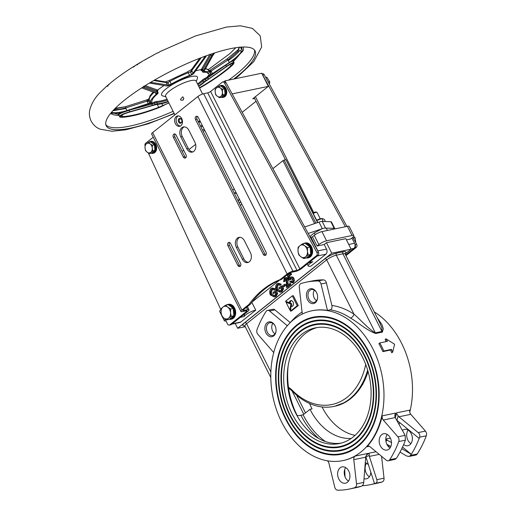 <?xml version="1.0" encoding="UTF-8"?>
<svg xmlns="http://www.w3.org/2000/svg" width="516" height="516" viewBox="0 0 516 516"><rect width="100%" height="100%" fill="white"/><g stroke="black" fill="none" stroke-linecap="round" stroke-linejoin="round"><path stroke-width="0.77" d="M388.625 446.682A76.491 55.573 -101.8 0 0 389.625 445.895M409.762 412.149A76.491 55.573 -101.8 0 0 374.242 311.851M340.915 450.029A65.738 47.762 -101.8 0 0 341.044 450.004A65.738 47.762 -101.8 0 0 356.337 442.702A65.738 47.762 -101.8 0 0 371.333 364.793A65.738 47.762 -101.8 0 0 314.238 321.287A65.738 47.762 -101.8 0 0 314.109 321.313M356.085 442.754A65.738 47.762 -101.8 0 0 371.075 364.851A65.738 47.762 -101.8 0 0 313.986 321.345A65.738 47.762 -101.8 0 0 280.633 395.437A65.738 47.762 -101.8 0 0 340.786 450.055A65.738 47.762 -101.8 0 0 356.085 442.754M313.986 320.726A66.345 48.201 -101.8 0 0 280.452 395.475A66.345 48.201 -101.8 0 0 341.037 450.623M356.35 443.283A66.345 48.201 78.2 0 1 340.915 450.649A66.345 48.201 78.2 0 1 280.201 395.527A66.345 48.201 78.2 0 1 313.863 320.752A66.345 48.201 78.2 0 1 371.475 364.657A66.345 48.201 78.2 0 1 356.35 443.283M341.657 453.59A69.37 50.4 -101.8 0 0 341.786 453.564A69.37 50.4 -101.8 0 0 357.923 445.856A69.37 50.4 -101.8 0 0 373.745 363.645A69.37 50.4 -101.8 0 0 313.496 317.733A69.37 50.4 -101.8 0 0 313.373 317.759M357.672 445.914A69.37 50.4 -101.8 0 0 373.494 363.696A69.37 50.4 -101.8 0 0 313.244 317.785A69.37 50.4 -101.8 0 0 278.047 395.972A69.37 50.4 -101.8 0 0 341.528 453.616A69.37 50.4 -101.8 0 0 357.672 445.914M313.244 317.166A69.976 50.839 -101.8 0 0 277.866 396.011A69.976 50.839 -101.8 0 0 341.779 454.183M357.936 446.437A69.976 50.839 78.2 0 1 341.657 454.209A69.976 50.839 78.2 0 1 277.614 396.062A69.976 50.839 78.2 0 1 313.122 317.192A69.976 50.839 78.2 0 1 373.894 363.503A69.976 50.839 78.2 0 1 357.936 446.437M340.173 446.469A62.101 45.118 -101.8 0 0 340.302 446.443A62.101 45.118 -101.8 0 0 354.75 439.548A62.101 45.118 -101.8 0 0 368.914 365.947A62.101 45.118 -101.8 0 0 314.979 324.848A62.101 45.118 -101.8 0 0 314.85 324.874M354.498 439.6A62.101 45.118 -101.8 0 0 368.656 365.999A62.101 45.118 -101.8 0 0 314.728 324.899A62.101 45.118 -101.8 0 0 283.213 394.895A62.101 45.118 -101.8 0 0 340.05 446.495A62.101 45.118 -101.8 0 0 354.498 439.6M314.728 324.28A62.707 45.556 -101.8 0 0 283.039 394.933A62.707 45.556 -101.8 0 0 340.296 447.062M354.763 440.129A62.707 45.556 78.2 0 1 340.173 447.088A62.707 45.556 78.2 0 1 282.787 394.985A62.707 45.556 78.2 0 1 314.599 324.306A62.707 45.556 78.2 0 1 369.063 365.805A62.707 45.556 78.2 0 1 354.763 440.129M293.997 319.307A76.491 55.573 78.2 0 1 311.793 310.813A76.491 55.573 78.2 0 1 381.795 374.371A76.491 55.573 78.2 0 1 342.979 460.582A76.491 55.573 78.2 0 1 276.55 409.962A76.491 55.573 78.2 0 1 293.997 319.307M310.406 237.502L312.438 236.786L317.063 245.99L324.196 244.5L326.512 249.105A3.786 2.754 78.2 0 1 325.899 254.195L310.993 266.088A7.572 1.793 -26.7 0 1 308.22 266.004A7.572 1.793 -26.7 0 1 312.838 261.715L309.097 262.496A3.786 2.754 78.2 0 1 308.213 262.915M312.838 261.715L308.697 262.818M309.097 262.496L317.243 256L325.899 254.195M310.909 237.102L317.85 250.905A3.786 2.754 78.2 0 1 318.191 251.789M244.558 313.967L244.068 316.566A7.572 1.793 -26.7 0 1 248.918 312.773A7.572 1.793 -26.7 0 1 255.749 310.148L240.843 322.036A3.786 2.754 78.2 0 1 239.959 322.455L231.781 324.158M345.959 255.614L356.298 247.364A2.27 1.651 -101.8 0 0 356.62 244.229L355.092 244.545A2.27 1.651 78.2 0 1 354.769 247.686L345.636 254.969A3.786 2.754 -101.8 0 0 345.778 254.852L345.597 254.891M351.003 248.97L353.924 248.357A3.786 2.754 -101.8 0 0 354.531 243.268L348.739 244.474M353.924 248.357L345.778 254.852M240.843 322.036L232.181 323.842A3.786 2.754 78.2 0 1 231.303 324.261M232.181 323.842L240.327 317.346L244.068 316.566M366.953 454.409A76.491 55.573 -101.8 0 0 369.469 453.106A3.786 2.754 -101.8 0 0 369.088 453.377L369.379 456.408L376.815 479.687C377.312 481.531 376.906 482.737 375.596 483.305A3.786 2.754 78.2 0 1 375.409 483.35A3.786 2.754 78.2 0 1 375.184 483.389M362.232 485.75A105.651 76.755 -101.8 0 0 370.327 484.672L376.944 483.292A105.651 76.755 -101.8 0 0 382.221 481.925A3.786 2.754 -101.8 0 0 384.027 478.184L381.569 456.318M402.532 447.056L411.091 454.151A3.786 2.754 78.2 0 1 410.594 455.389L409.007 456.467L406.543 455.976L400.029 452.093M390.805 446.598L386.845 444.231M395.282 417.683A76.491 55.573 -101.8 0 0 396.527 412.871A3.786 2.754 -101.8 0 0 396.436 413.451L398.881 416.799L418.192 432.595C419.663 433.93 420.153 435.459 419.663 437.187A3.786 2.754 78.2 0 1 419.005 438.265L396.649 420.134M409.007 456.467L415.773 455.06A3.786 2.754 -101.8 0 0 417.218 454.009A105.651 76.755 -101.8 0 0 426.287 435.807A3.786 2.754 -101.8 0 0 425.41 431.092L410.8 414.322A3.786 2.754 78.2 0 1 409.768 410.11L396.527 412.871M382.259 415.844A3.786 2.754 -101.8 0 0 383.291 420.05L395.211 417.567L394.843 415.051L395.417 413.664A3.786 2.754 78.2 0 1 395.508 413.084L382.259 415.844A76.491 55.573 -101.8 0 1 366.824 446.811L369.314 446.295M366.824 446.811A3.786 2.754 -101.8 0 1 367.979 446.134A3.786 2.754 -101.8 0 1 369.998 446.721L386.245 460.201A3.786 2.754 -101.8 0 0 388.264 460.788A3.786 2.754 -101.8 0 0 389.709 459.737A105.651 76.755 -101.8 0 0 398.778 441.541A3.786 2.754 -101.8 0 0 397.894 436.826L383.291 420.05M397.894 436.826L405.112 435.323L395.211 417.567M343.237 460.53A76.491 55.573 -101.8 0 0 343.488 460.478A76.491 55.573 -101.8 0 0 355.208 456.08A3.786 2.754 -101.8 0 0 353.789 459.653L356.517 483.911A3.786 2.754 -101.8 0 1 354.705 487.652A105.651 76.755 -101.8 0 1 349.435 489.026A105.651 76.755 -101.8 0 1 337.767 490.2A3.786 2.754 -101.8 0 1 334.755 487.181L328.956 463.381A3.786 2.754 -101.8 0 0 327.254 460.782M356.517 483.911L363.735 482.408L365.709 457.17L365.883 456.112L368.069 453.59A3.786 2.754 78.2 0 1 368.45 453.319L355.208 456.08M288.141 365.921A67.138 48.775 -101.8 0 0 295.597 412.22L297.216 415.619A18.557 4.392 153.3 0 0 300.931 415.27L303.111 414.819L310.013 409.317A56.799 41.267 -101.8 0 0 351.202 438.432M285.993 302.215L290.76 304.021L290.018 310.219L285.993 302.215L287.012 302.002L291.779 303.808L290.76 304.021M290.611 310.09L290.018 310.219M291.779 303.808L291.488 306.194M292.308 295.874L285.522 301.286L289.263 302.705A2.915 2.116 78.2 0 1 290.805 300.654A2.915 2.116 78.2 0 1 293.469 303.079A2.915 2.116 78.2 0 1 291.991 306.362A2.915 2.116 78.2 0 1 291.063 306.285L290.482 311.148L297.268 305.736L292.308 295.874L293.327 295.662L298.287 305.524L291.501 310.935L290.482 311.148M291.327 300.635A2.915 2.116 -101.8 0 0 290.282 302.492L289.263 302.705M292.482 306.169A2.915 2.116 -101.8 0 1 292.082 306.072L291.063 306.285M298.287 305.524L297.268 305.736M324.196 244.5L326.46 242.701L345.817 238.669L351.106 249.183L345.127 253.956M284.277 278.053C285.367 277.556 286.296 277.834 287.07 278.892L286.832 285.806L289.489 283.684L289.96 284.613L286.374 287.476L286.374 279.414L284.664 278.866L284.4 281.291L283.658 281.736L284.277 278.053L285.812 277.602M284.955 278.737L285.322 278.73M289.489 283.684L290.508 283.471L290.979 284.4L289.96 284.613M285.296 277.84C286.386 277.344 287.315 277.621 288.089 278.679L287.851 285.593M285.683 278.653L285.419 281.078L283.658 281.736M285.419 281.078L284.4 281.291M290.979 284.4L287.393 287.264L286.374 287.476M279.291 288.792L278.827 287.857L281.123 286.025L282.594 288.947L280.962 291.972L280.227 292.301L276.157 290.147C275.312 287.625 275.525 285.529 276.808 283.858L277.595 283.516L280.201 284.432L279.691 285.206L277.26 284.748L276.273 287.735L276.866 289.489C278.04 291.127 279.233 291.656 280.446 291.063L281.62 288.979L280.885 287.522L279.291 288.792L281.104 287.947M279.943 291.282L280.446 291.063M277.782 284.522L278.279 284.542L277.292 287.522L276.273 287.735M277.292 287.522L277.885 289.276L280.401 291.101M277.595 283.516L278.614 283.303L281.22 284.219L280.71 284.993L279.691 285.206M281.22 284.219L280.201 284.432M282.781 287.09L283.613 288.734L281.981 291.759L280.227 292.301M283.613 288.734L282.594 288.947M281.123 286.025L282.265 286.064M273.39 293.501L272.925 292.566L275.221 290.734L276.692 293.656L275.06 296.681L274.325 297.01L270.255 294.849C269.41 292.333 269.623 290.237 270.906 288.567L271.693 288.218L274.306 289.141L273.79 289.915L271.358 289.457L270.371 292.443L270.965 294.197C272.138 295.836 273.332 296.358 274.544 295.771L275.718 293.688L274.983 292.23L273.39 293.501L275.202 292.656M274.041 295.99L274.544 295.771M271.88 289.231L272.377 289.244L271.39 292.23L270.371 292.443M271.39 292.23L271.984 293.985L274.499 295.81M271.693 288.218L272.712 288.005L275.325 288.928L274.809 289.702L273.79 289.915M275.325 288.928L274.306 289.141M275.221 290.734L276.241 290.521L277.711 293.443L276.079 296.468L274.325 297.01M277.711 293.443L276.692 293.656M282.665 287.115L282.175 286.141L284.226 284.503L284.716 285.477L282.665 287.115L283.684 286.902L285.735 285.264L284.716 285.477M284.226 284.503L285.245 284.29L285.735 285.264M289.953 277.279C291.018 276.84 292.011 277.24 292.927 278.492L293.43 280.691L292.488 282.781L289.637 281.975L290.295 281.33L292.088 281.994L292.262 279.143L290.205 278.279L289.605 279.833L288.915 280.214L287.406 275.744L290.102 273.59L290.566 274.518L288.405 276.241L289.173 278.595L289.953 277.279L291.372 276.892M292.488 282.781L293.507 282.568L292.488 282.781M290.508 278.137L290.889 278.137M292.23 281.826L291.314 281.123L290.295 281.33M290.972 277.066C292.037 276.628 293.03 277.028 293.946 278.279L294.449 280.478L293.507 282.568M290.102 273.59L291.121 273.377L291.585 274.306L289.424 276.028L289.863 277.363M289.424 276.028L288.405 276.241M291.585 274.306L290.566 274.518M291.224 278.066L290.624 279.62L288.915 280.214M290.624 279.62L289.605 279.833M392.663 352.17A78.006 56.676 -101.8 0 0 391.463 349.377L383.827 350.97A78.006 56.676 -101.8 0 0 379.782 342.934L387.426 341.34A78.006 56.676 -101.8 0 0 385.936 338.786L394.624 344.237L392.663 352.17L391.702 352.757A76.491 55.573 -101.8 0 0 390.522 350.022L391.463 349.377M386.245 341.586A76.491 55.573 -101.8 0 0 385.097 339.631L385.936 338.786M390.522 350.022L382.885 351.615A76.491 55.573 -101.8 0 0 378.918 343.733L379.782 342.934M382.885 351.615L383.827 350.97M365.289 462.659A8.333 6.05 78.2 0 1 365.605 462.768A8.333 6.05 78.2 0 1 368.495 464.948M370.817 472.146A8.333 6.05 78.2 0 1 366.36 478.848A8.333 6.05 78.2 0 1 364.025 478.719M366.56 463.239A8.333 6.05 -101.8 0 0 369.379 476.765M402.409 430.46A8.333 6.05 78.2 0 1 402.577 430.318A8.333 6.05 78.2 0 1 404.518 429.389A8.333 6.05 78.2 0 1 412.142 436.317A8.333 6.05 78.2 0 1 407.911 445.701A8.333 6.05 78.2 0 1 403.647 444.547M408.117 430.092A8.333 6.05 -101.8 0 0 410.936 443.625M418.947 438.278L419.663 437.187A105.651 76.755 -101.8 0 1 410.594 455.389L411.033 454.157L401.77 448.668M385.787 439.413L391.483 442.56M375.409 483.35L374.435 483.35L365.786 456.57M395.308 417.734A76.542 55.612 -101.8 0 0 396.436 413.451M366.837 454.519A76.542 55.612 -101.8 0 0 369.088 453.377M302.286 314.057L299.274 287.27A3.786 2.754 78.2 0 1 301.086 283.529A105.651 76.755 78.2 0 1 306.356 282.162L311.703 281.046A105.651 76.755 78.2 0 1 323.377 279.872A3.786 2.754 78.2 0 1 326.383 282.891L331.878 305.44C332.317 307.768 331.782 309.232 330.272 309.832A76.491 55.573 78.2 0 1 350.474 318.037C357.898 322.139 366.689 330.479 375.751 333.497L382.375 332.117L383.304 328.789L381.975 324.764L377.048 317.43M330.272 309.832L327.473 310.413A76.491 55.573 -101.8 0 0 312.303 310.709A76.491 55.573 -101.8 0 0 312.045 310.761M385.794 439.077L390.393 438.116M399.049 424.423A76.491 55.573 -101.8 0 0 399.758 422.656M370.327 484.672A105.651 76.755 -101.8 0 0 375.596 483.305L382.221 481.925M344.72 467.122A8.333 6.05 78.2 0 1 349.925 475.591A8.333 6.05 78.2 0 1 345.468 483.195A8.333 6.05 78.2 0 1 337.845 476.274A8.333 6.05 78.2 0 1 342.076 466.883A8.333 6.05 78.2 0 1 344.72 467.122M345.675 467.586A8.333 6.05 -101.8 0 0 348.493 481.112M381.692 434.666A8.333 6.05 78.2 0 1 383.627 433.743A8.333 6.05 78.2 0 1 391.251 440.664A8.333 6.05 78.2 0 1 387.026 450.055A8.333 6.05 78.2 0 1 379.789 444.54A8.333 6.05 78.2 0 1 381.692 434.666M387.226 434.446A8.333 6.05 -101.8 0 0 390.044 447.972M265.953 324.106A7.572 5.502 78.2 0 1 274.809 325.338A7.572 5.502 78.2 0 1 276.028 331.175A7.572 5.502 78.2 0 1 268.385 335.839A7.572 5.502 78.2 0 1 265.953 324.106M274.912 325.531A6.547 4.76 -101.8 0 0 269.926 322.713A6.547 4.76 -101.8 0 0 267.359 324.641A6.547 4.76 -101.8 0 0 267.282 332.111A6.547 4.76 -101.8 0 0 272.596 335.535A6.547 4.76 -101.8 0 0 276.041 330.962M272.822 323.306A6.547 4.76 -101.8 0 0 272.674 323.532A6.547 4.76 -101.8 0 0 275.015 333.833M311.174 288.65A7.572 5.502 78.2 0 1 316.36 292.191A7.572 5.502 78.2 0 1 317.579 298.035A7.572 5.502 78.2 0 1 311.832 303.543A7.572 5.502 78.2 0 1 306.427 295.616A7.572 5.502 78.2 0 1 311.174 288.65M316.469 292.385A6.547 4.76 -101.8 0 0 312.083 289.495A6.547 4.76 -101.8 0 0 311.477 289.566A6.547 4.76 -101.8 0 0 308.155 296.952A6.547 4.76 -101.8 0 0 314.147 302.389A6.547 4.76 -101.8 0 0 317.598 297.816M314.379 290.166A6.547 4.76 -101.8 0 0 316.572 300.686M363.735 482.408C363.496 484.408 362.696 485.691 361.329 486.272A105.651 76.755 -101.8 0 1 356.059 487.646L349.435 489.026M287.335 325.738L269.546 310.987A3.786 2.754 -101.8 0 0 267.527 310.4A3.786 2.754 -101.8 0 0 266.082 311.445A105.651 76.755 -101.8 0 0 257.013 329.647A3.786 2.754 -101.8 0 0 257.897 334.362L273.732 352.551M267.527 310.4L272.88 309.284A3.786 2.754 78.2 0 1 274.893 309.871L290.263 322.616M395.417 413.664A76.542 55.612 78.2 0 1 394.753 416.296M389.09 447.275L387.155 444.837M389.709 459.737L396.333 458.363L395.03 459.382L388.264 460.788M405.112 435.323L405.402 440.161A105.651 76.755 -101.8 0 1 396.333 458.363M345.023 476.745L344.72 469.489M306.356 282.162A105.651 76.755 78.2 0 1 318.024 280.988A3.786 2.754 78.2 0 1 321.036 284L327.473 310.413M350.474 318.037A3.786 2.096 123.7 0 0 353.995 314.192A80.277 58.321 -101.8 0 0 331.878 305.44M379.789 322.874L381.859 327.731L381.963 331.453L342.914 253.808A1.516 1.103 78.2 0 1 343.159 251.776L336.535 253.15A9.088 2.154 153.3 0 0 324.99 258.755L244.906 322.629A1.516 0.974 -128.6 0 1 246.59 323.732L326.673 259.858A1.516 0.974 51.4 0 0 324.99 258.755M382.375 332.117A3.786 2.754 78.2 0 1 381.963 331.453L375.338 332.833C368.36 329.008 360.387 319.475 353.995 314.192L326.673 259.858A7.572 1.793 -26.7 0 1 336.29 255.188A1.516 1.103 78.2 0 1 336.535 253.15M245.229 326.692L237.644 328.273L331.749 253.214L351.106 249.183M310.013 409.317L312.051 408.891A56.799 41.267 78.2 0 1 309.606 403.506M322.055 406.969A56.799 41.267 -101.8 0 0 355.047 435.369M317.14 327.55A59.076 42.918 -101.8 0 0 305.162 333.684A59.076 42.918 -101.8 0 0 291.295 402.512A59.076 42.918 -101.8 0 0 341.205 443.109M303.111 414.819A68.351 49.659 -101.8 0 0 325.506 441.573M362.677 357.549A59.076 42.918 78.2 0 1 339.431 443.528A59.076 42.918 78.2 0 1 285.367 394.45A59.076 42.918 78.2 0 1 315.341 327.866A59.076 42.918 78.2 0 1 362.677 357.549M351.893 238.024L354.531 243.268M346.423 239.875L350.687 238.985L352.499 237.541A6.057 1.432 -26.7 0 0 353.834 235.67A6.057 1.432 -26.7 0 0 352.041 235.502L326.57 240.811A6.057 1.432 -26.7 0 0 318.875 244.545L317.063 245.99M251.827 302.337L255.749 310.148M312.438 236.786L314.244 235.341A6.057 1.432 -26.7 0 1 321.939 231.607L347.416 226.305A6.057 1.432 -26.7 0 1 349.209 226.466L353.834 235.67M221.525 315.173L219.706 311.554A6.057 1.432 -26.7 0 1 220.906 309.787M226.066 320.933A6.057 1.432 -26.7 0 1 224.331 320.752A6.057 1.432 -26.7 0 1 225.273 319.217M252.06 302.041L279.44 280.201M235.212 323.448L237.644 328.273M326.46 242.701L331.749 253.214M183.509 99.033L183.341 99.743M200.382 121.66A9.843 2.335 153.3 0 0 198.66 122.44M202.201 125.278A9.843 2.335 153.3 0 0 200.479 126.052M202.678 126.22A5.682 1.348 153.3 0 0 200.924 126.942M204.239 129.329A6.437 1.522 153.3 0 0 202.498 130.064M204.852 130.542A8.333 1.974 153.3 0 0 203.117 131.303M240.333 205.304L241.843 204.097M234.238 188.979L232.729 190.185M367.644 370.03A68.538 49.794 78.2 0 1 333.807 406.447A68.538 49.794 78.2 0 1 292.514 391.341L291.888 389.935A66.267 48.143 -101.8 0 0 365.715 364.425M288.586 388.006L292.514 391.341M272.887 168.661L282.942 160.644L314.605 223.596M315.882 223.164L284.142 160.057L282.942 160.644M284.142 160.057L285.929 159.689L317.566 222.59M317.791 222.506L285.929 159.689M288.489 387.335A17.041 12.378 78.2 0 1 291.888 389.935M330.872 221.732L334.175 228.304A5.302 1.258 -26.7 0 1 334.787 228.556L331.485 221.983A5.302 1.258 153.3 0 0 330.872 221.732L322.19 221.429A7.572 1.793 153.3 0 0 319.011 222.093L304.672 226.988M309.845 236.47L314.276 232.942L321.945 228.794L308.213 233.484M334.175 228.304L324.448 228.091A7.572 1.793 153.3 0 0 324.132 228.156L321.952 228.788M325.699 228.007L326.435 228.375L327.415 230.465M334.787 228.556A5.302 1.258 -26.7 0 1 334.768 228.936M181.561 119.641A2.464 1.787 78.2 0 1 181.896 121.428A2.464 1.787 78.2 0 1 179.42 122.943A2.464 1.787 78.2 0 1 178.626 119.132A2.464 1.787 78.2 0 1 181.503 119.531A2.464 1.787 78.2 0 1 181.561 119.641A1.864 1.355 -101.8 0 0 180.174 118.893A1.864 1.355 -101.8 0 0 179.233 120.996A1.864 1.355 -101.8 0 0 180.935 122.544A1.864 1.355 -101.8 0 0 181.909 121.299M198.247 121.621A10.604 2.509 -26.7 0 1 199.969 120.841M195.629 144.357L188.972 149.556M256.046 101.271L242.185 112.327M232.142 93.906L268.333 86.372L252.724 98.82L254.614 98.427M183.883 150.62L181.967 151.014M225.744 82.27L225.034 80.864L261.715 73.227L268.333 86.372M225.034 80.864L223.976 81.709M200.298 121.492A10.604 2.509 153.3 0 0 198.576 122.279M313.244 213.463A3.786 0.897 -26.7 0 1 316.94 212.386A3.786 0.897 -26.7 0 1 317.114 212.521L320.275 218.81M316.94 212.386L316.011 212.057A3.09 0.729 153.3 0 0 312.98 212.94M345.378 226.724L262.721 75.065L264.25 74.749L346.907 226.408M352.828 237.27L356.62 244.229M355.092 244.545L354.873 244.152M264.25 74.749A2.27 1.651 -101.8 0 0 262.476 73.691L262.005 73.788M262.425 74.633A2.27 1.651 78.2 0 1 262.721 75.065M248.951 304.459A113.604 82.534 78.2 0 1 280.091 279.627L281.62 279.304A113.604 82.534 -101.8 0 0 250.479 304.137L248.951 304.459L241.901 310.084A4.547 1.077 153.3 0 0 240.895 311.49A4.547 1.077 153.3 0 0 242.243 311.612L246.319 310.761A2.27 0.535 -26.7 0 1 246.99 310.825A2.27 0.535 -26.7 0 1 246.487 311.529L229.807 324.835A2.27 1.651 78.2 0 1 229.278 325.086A2.27 1.651 78.2 0 1 227.421 323.861L225.124 318.901M229.278 325.086L230.807 324.764A2.27 1.651 -101.8 0 0 231.336 324.512L248.015 311.213A4.547 1.077 -26.7 0 0 249.022 309.806L247.403 306.594M148.337 152.988L221.054 310.116M145.035 145.712A2.27 1.651 78.2 0 1 145.628 143.293L153.246 137.217M281.62 279.304L288.67 273.68A2.27 0.535 -26.7 0 1 291.559 272.28L295.636 271.429A4.547 1.077 153.3 0 0 301.409 268.63L318.088 255.323A2.27 1.651 -101.8 0 0 318.411 252.189L316.882 252.505A2.27 1.651 78.2 0 1 316.56 255.639L299.88 268.946A2.27 0.535 153.3 0 1 296.99 270.345L292.914 271.197A4.547 1.077 -26.7 0 0 287.141 273.996L280.091 279.627M316.882 252.505L224.512 83.024L226.04 82.708L318.411 252.189M226.04 82.708A2.27 1.651 -101.8 0 0 224.267 81.651L222.738 81.967A2.27 1.651 78.2 0 1 224.512 83.024M240.895 311.49L151.633 134.005A4.547 1.077 153.3 0 1 152.639 132.606L197.88 96.518A4.547 1.077 -26.7 0 1 203.652 93.719L207.729 92.867A2.27 0.535 153.3 0 0 210.612 91.467L222.209 82.218A2.27 1.651 78.2 0 1 222.738 81.967M180.774 136.869A6.818 4.954 78.2 0 1 183.457 126.949A6.818 4.954 78.2 0 1 188.921 130.374L194.867 142.21A6.818 4.954 78.2 0 1 192.184 152.13A6.818 4.954 78.2 0 1 186.727 148.705L180.774 136.869L182.303 136.553L188.256 148.382A6.818 4.954 -101.8 0 0 192.932 151.885M184.238 126.871A6.818 4.954 -101.8 0 0 182.303 136.553M229.626 242.514A2.27 1.651 -101.8 0 0 229.439 245.397L239.36 265.121A2.27 1.651 -101.8 0 0 240.359 266.153M237.831 265.437L227.911 245.719A2.27 1.651 78.2 0 1 228.807 242.41A2.27 1.651 78.2 0 1 230.626 243.552L240.546 263.27A2.27 1.651 78.2 0 1 239.65 266.579A2.27 1.651 78.2 0 1 237.831 265.437L239.36 265.121M178.272 115.894A5.302 3.851 -101.8 0 0 176.324 121.602A5.302 3.851 -101.8 0 0 180.387 126.059M181.729 118.609A5.302 3.851 78.2 0 1 179.645 126.323A5.302 3.851 78.2 0 1 174.795 121.918A5.302 3.851 78.2 0 1 177.485 115.945A5.302 3.851 78.2 0 1 181.729 118.609M176.079 135.089L185.992 154.813A2.27 1.651 78.2 0 1 185.102 158.115A2.27 1.651 78.2 0 1 183.277 156.974L173.363 137.256A2.27 1.651 78.2 0 1 174.253 133.947A2.27 1.651 78.2 0 1 176.079 135.089M175.072 134.057A2.27 1.651 -101.8 0 0 174.892 136.94L184.805 156.658A2.27 1.651 -101.8 0 0 185.812 157.696M239.779 237.308A6.818 4.954 -101.8 0 0 237.844 246.983L243.797 258.819A6.818 4.954 -101.8 0 0 248.473 262.315M242.268 259.135L236.315 247.306A6.818 4.954 78.2 0 1 238.998 237.379A6.818 4.954 78.2 0 1 244.461 240.811L250.408 252.64A6.818 4.954 78.2 0 1 247.725 262.56A6.818 4.954 78.2 0 1 242.268 259.135L243.797 258.819M197.241 116.371A2.27 1.651 -101.8 0 0 197.06 119.254L264.831 254.014A2.27 1.651 -101.8 0 0 265.837 255.046M263.302 254.33L195.532 119.577A2.27 1.651 78.2 0 1 196.422 116.268A2.27 1.651 78.2 0 1 198.247 117.409L266.017 252.163A2.27 1.651 78.2 0 1 265.127 255.472A2.27 1.651 78.2 0 1 263.302 254.33L264.831 254.014M243.281 309.89L243.597 310.529A2.27 0.535 153.3 0 1 242.926 310.471A2.27 0.535 153.3 0 1 243.429 309.768L250.479 304.137M243.597 310.529L247.674 309.684A4.547 1.077 -26.7 0 1 249.022 309.806M297.996 251.118L298.087 247.358L299.925 245.668A6.437 4.676 -101.8 0 0 297.996 251.118A6.437 4.676 -101.8 0 0 300.809 256.704L298.68 254.717L297.996 251.118M302.531 243.816L304.659 245.803A6.437 4.676 -101.8 0 0 299.925 245.668L302.531 243.816L305.098 243.281L310.129 247.093L310.716 254.453L306.278 257.994L303.711 258.529L300.809 256.704A6.437 4.676 -101.8 0 0 305.543 256.839L303.711 258.529M307.562 247.628L307.465 251.389A6.437 4.676 -101.8 0 0 304.659 245.803L307.562 247.628L310.129 247.093M308.149 254.988L305.543 256.839A6.437 4.676 -101.8 0 0 307.465 251.389L308.149 254.988L310.716 254.453M215.153 91.99L215.224 89.113L216.623 87.823A4.921 3.573 -101.8 0 0 215.153 91.99A4.921 3.573 -101.8 0 0 217.3 96.266L215.675 94.744L215.153 91.99M218.616 86.404L220.248 87.926A4.921 3.573 -101.8 0 0 216.623 87.823L218.616 86.404L220.719 85.972L224.563 88.887L225.015 94.518L221.622 97.221L219.519 97.659L217.3 96.266A4.921 3.573 -101.8 0 0 220.925 96.369L219.519 97.659M222.467 89.326L222.396 92.203A4.921 3.573 -101.8 0 0 220.248 87.926L222.467 89.326L224.563 88.887M222.918 94.95L220.925 96.369A4.921 3.573 -101.8 0 0 222.396 92.203L222.918 94.95L225.015 94.518M238.231 49.71L226.518 59.404A1.516 0.793 -123.5 0 1 226.621 59.308L238.07 49.826A1.516 0.916 -137.1 0 1 238.231 49.71M103.742 88.965L101.878 90.79C95.531 96.679 91.474 103.155 89.713 110.198C88.978 113.726 89.436 117.313 91.087 120.97C93.306 124.969 96.299 127.697 100.078 129.161L111.972 131.251L125.723 129.832L148.376 123.75L174.273 113.591M153.387 55.16L148.337 57.96M149.35 57.399L152.246 55.76M149.408 57.353L152.291 55.754M157.786 52.987L160.482 51.381L195.558 35.933L226.46 27.064L240.346 25.8L252.389 28.361L260.219 35.868L261.67 47.008L253.743 61.688L238.605 75.91L234.838 78.819M157.696 52.806L155.497 53.961M143.267 60.727L138.423 63.803A11.462 2.199 -119.4 0 1 138.533 63.565L141.565 61.868M147.202 58.476A11.358 2.18 60.6 0 0 146.996 58.714A218.049 207.664 -67.1 0 0 145.319 59.663L143.622 60.585M146.157 59.069L145.577 59.404A292.978 279.027 112.9 0 1 146.086 59.121A11.358 2.18 -119.4 0 1 146.157 59.063A11.358 2.18 -119.4 0 1 146.409 59.005L146.421 59.037M144.835 59.83L144.39 60.082L144.88 59.914M136.166 65.093L136.869 64.797M137.733 64.758L136.721 64.623M133.515 67.061L133.805 66.429L134.418 66.435L133.515 67.061M135.011 65.79L134.431 66.422M141.384 61.823L134.721 65.855M133.805 66.429C124.782 72.092 116.932 77.684 110.25 83.205L107.309 86.075M107.18 85.824L109.869 83.54M109.785 83.618L107.902 85.546M107.199 86.159L106.799 86.372M107.076 85.914L106.257 86.656M233.684 79.064A83.308 19.731 153.3 0 0 255.091 50.949A83.308 19.731 153.3 0 0 157.27 78.496A83.308 19.731 153.3 0 0 106.238 125.814A83.308 19.731 153.3 0 0 109.456 128.555A83.308 19.731 153.3 0 0 174.118 113.288M196.28 81.496L197.415 78.368A20.072 4.754 153.3 0 0 177.794 81.618A20.072 4.754 153.3 0 0 162.353 95.757A20.072 4.754 153.3 0 0 162.637 95.86L165.83 96.814M174.898 114.842L165.604 96.363A17.041 4.038 -26.7 0 1 177.517 85.882A17.041 4.038 -26.7 0 1 195.396 80.49A17.041 4.038 -26.7 0 1 196.054 81.051L202.575 94.015M206.729 77.465L207.084 78.329L207.806 77.781L207.496 76.916L206.729 77.465A34.082 8.069 -26.7 0 0 209.083 74.607M201.337 69.563L202.382 69.944L202.646 69.363A0.755 0.529 29.7 0 0 201.627 68.976L201.337 69.563A34.082 8.069 -26.7 0 0 195.699 70.879M157.535 90.106L157.058 89.881A0.755 0.613 -70.3 0 0 156.69 90.919L157.154 91.164L157.535 90.106A34.082 8.069 -26.7 0 1 164.017 85.585M129.213 110.172L152.691 103.845L152.381 102.961A34.082 8.069 -26.7 0 1 150.949 102.716M182.819 100.162L181.226 100.252L180.406 99.446L182.696 96.763L183.831 98.317L182.819 100.162M119.112 115.61L118.99 114.533L118.119 114.107L118.119 115.3A0.755 0.735 134.2 0 1 118.977 115.416L119.628 116.719M168.9 102.916L162.772 105.567A11.223 0.645 -22.4 0 1 161.979 105.896A72.208 17.099 153.3 0 0 165.41 104.496L162.914 105.838A12.874 3.051 -26.7 0 1 158.335 107.876A74.22 17.576 -26.7 0 1 121.563 117.326A12.874 3.051 -26.7 0 1 119.776 116.919L119.544 116.281C120.396 115.023 123.859 113.501 129.935 111.708L152.433 105.374L151.433 103.213L147.518 104.322M118.99 114.533C120.325 113.301 123.756 111.914 129.271 110.385L129.935 111.708M120.75 112.449L118.119 114.107M167.049 99.227A31.05 7.353 -26.7 0 1 157.012 101.459A6.057 1.432 153.3 0 0 154.355 102.136L151.433 103.213M110.624 113.359A74.22 17.576 153.3 0 0 112.269 114.313A74.22 17.576 153.3 0 0 118.196 115.371L119.009 115.487M114.359 113.281A71.95 17.041 153.3 0 0 118.003 114.113M210.289 74.962L207.496 76.916M230.929 61.733L233.277 60.92L233.361 59.908M233.496 59.985L233.6 59.895A71.95 17.041 153.3 0 0 234.225 59.224M214.72 52.903L212.785 55.58L204.11 71.169A34.34 8.133 153.3 0 0 202.994 71.324L203.304 70.673L202.646 69.363L210.973 54.651A0.755 0.529 29.4 0 0 210.509 54.296M209.967 54.257L201.627 68.976M203.304 70.673L211.644 55.973L210.973 54.651L211.347 54.012M233.425 61.217A0.755 0.703 -153 0 1 233.516 61.172A13.635 3.231 153.3 0 1 233.458 61.281A74.22 17.576 153.3 0 0 239.198 54.851M157.058 89.881L145.26 85.624M113.655 109.921L119.209 109.392L125.685 107.941A1.516 0.484 -107.6 0 1 125.769 106.612A1.516 0.484 -107.6 0 1 125.878 106.612M111.579 112.217A11.358 2.69 153.3 0 0 111.972 112.417A11.223 2.773 -15.1 0 0 112.294 112.533C115.719 113.139 120.621 112.475 126.988 110.534L125.685 107.941L147.028 101.117A1.516 0.484 -107.9 0 1 147.099 99.794A1.516 0.484 -107.9 0 1 147.221 99.801M126.988 110.534L149.685 103.129L148.911 100.981L147.299 101.658L147.028 101.117L147.802 100.917L148.053 99.472M149.124 98.433L147.853 99.543L125.769 106.612L114.533 109.011M149.898 102.948A3.786 0.897 153.3 0 0 150.517 102.091A33.321 7.895 -26.7 0 1 156.135 94.344A3.786 0.897 153.3 0 0 156.774 93.48L156.741 93.344M168.326 101.768A33.321 7.895 -26.7 0 1 156.354 104.555A3.786 0.897 153.3 0 0 154.697 104.974L130.219 111.901C123.821 113.83 120.796 115.281 121.137 116.268L121.015 116.023M199.44 87.791A72.704 17.221 153.3 0 0 230.949 65.79A11.358 2.69 153.3 0 0 232.323 64.268A11.223 1.226 -35.3 0 0 232.529 64.016L232.806 63.358L230.768 63.971L226.131 66.912L206.413 80.722A3.786 0.897 153.3 0 0 204.762 81.851A33.321 7.895 -26.7 0 1 198.77 86.456M209.006 70.886L210.573 71.472L211.128 71.053A1.516 0.787 -123.1 0 0 209.767 70.402A1.516 0.787 -123.1 0 0 209.651 70.518M204.11 71.169L204.097 71.279A3.786 0.897 153.3 0 0 204.123 71.369A3.786 0.897 153.3 0 0 204.749 71.543A33.321 7.895 -26.7 0 1 210.27 73.079A33.321 7.895 -26.7 0 1 210.476 73.962A3.786 0.897 153.3 0 0 210.502 74.065A3.786 0.897 153.3 0 0 211.109 74.239L212.418 73.614L211.128 71.053L227.988 59.953A1.516 0.793 -123.5 0 0 226.621 59.308L209.303 70.731L208.477 70.847M243.004 47.143L242.946 47.027A74.22 17.576 -26.7 0 1 243.004 47.143A74.22 17.576 -26.7 0 1 243.442 49.813A12.874 3.051 -26.7 0 1 242.404 51.613L241.088 52.871A72.208 17.099 153.3 0 0 241.456 51.677A11.223 2.283 -38 0 1 241.191 52.077L240.172 50.052C237.334 53.587 233.367 57.083 228.278 60.527L227.988 59.953L238.166 51.065A1.516 0.916 -137.1 0 1 238.07 49.826L239.243 47.279M238.166 51.065L239.463 47.053M212.418 73.614L229.291 62.552C234.367 59.121 238.334 55.625 241.191 52.077M211.399 71.589L210.122 72.266L211.109 74.239M169.667 80.29L165.404 81.851A1.516 1.109 99.2 0 1 165.404 81.851A1.516 1.109 99.2 0 1 166.184 82.605L166.855 82.708L165.507 82.063M187.185 72.072A1.516 0.606 69.4 0 1 187.314 71.969A1.516 0.606 69.4 0 1 188.263 72.814A3.786 0.897 153.3 0 0 191.307 71.24L191.339 69.944M191.578 69.473A1.516 0.89 36.4 0 0 191.565 69.486L187.314 71.969L169.583 80.283L169.906 81.418A33.321 7.895 -26.7 0 1 188.263 72.814L189.585 75.439A3.786 0.897 153.3 0 0 191.636 74.478L193.042 73.169L205.42 56.089M199.847 58.198L191.565 69.486A1.516 0.89 36.4 0 0 191.759 70.608L201.253 57.657M191.307 71.24L191.759 70.608L192.029 71.144L190.643 72.511L191.636 74.478M152.433 105.374L155.129 104.393A5.302 1.258 -26.7 0 1 157.457 103.806A31.811 7.534 153.3 0 0 168.132 101.394M153.51 105.083A34.34 8.133 153.3 0 0 154.361 105.103M206.742 80.535A34.34 8.133 153.3 0 0 207.593 79.716L226.453 66.435C231.303 63.1 233.838 61.81 234.051 62.571L233.838 63.416A12.874 3.051 -26.7 0 1 232.077 65.487A74.22 17.576 -26.7 0 1 199.608 88.12M198.583 86.075A31.811 7.534 153.3 0 0 203.659 82.134A5.302 1.258 -26.7 0 1 205.968 80.548L207.593 79.716M241.088 52.871C237.618 56.599 233.522 60.043 228.788 63.216L211.928 74.317L209.999 74.988A5.302 1.258 -26.7 0 1 209.148 74.743A5.302 1.258 -26.7 0 1 209.115 74.601A31.811 7.534 153.3 0 0 208.915 73.762A31.811 7.534 153.3 0 0 203.646 72.292A5.302 1.258 -26.7 0 1 202.769 72.047A5.302 1.258 -26.7 0 1 202.736 71.924L202.994 71.324M211.173 74.781A34.34 8.133 153.3 0 0 211.328 74.22M119.776 116.919L119.544 116.281A72.208 17.099 153.3 0 0 121.292 116.352A11.223 1.632 -16.6 0 1 121.137 116.268L121.041 116.158M168.919 102.948L165.41 104.496M232.323 64.268A72.208 17.099 153.3 0 0 234.051 62.571L233.316 60.991L233.174 61.488M211.644 55.973L213.54 53.283M150.64 82.341L168.848 85.134A34.34 8.133 153.3 0 0 167.313 86.049L149.414 83.076M121.292 116.352A11.358 2.69 153.3 0 0 122.692 116.571A72.704 17.221 153.3 0 0 158.709 107.315A11.358 2.69 153.3 0 0 161.979 105.896M241.456 51.677A11.358 2.69 153.3 0 0 242.081 50.439A72.704 17.221 153.3 0 0 241.649 47.827A72.704 17.221 153.3 0 0 241.198 47.111M206.645 55.651L193.506 73.762A34.34 8.133 153.3 0 0 191.965 74.291M168.848 85.134L169.177 85.017A3.786 0.897 153.3 0 0 171.228 84.05A33.321 7.895 -26.7 0 1 189.585 75.439M193.506 73.762L192.042 74.672A5.302 1.258 -26.7 0 1 189.172 76.013A31.811 7.534 153.3 0 0 171.647 84.231A5.302 1.258 -26.7 0 1 168.777 85.585L167.313 86.049M169.177 85.017L168.184 83.044L166.449 83.141L167.468 85.166M111.972 112.417A72.208 17.099 153.3 0 0 112.365 113.249L111.037 113.23A12.874 3.051 -26.7 0 1 110.772 113.172M149.685 103.129A34.34 8.133 153.3 0 0 149.853 103.542L127.555 110.701C121.589 112.546 116.526 113.391 112.365 113.249M142.842 87.152L157.864 92.493A34.34 8.133 153.3 0 0 156.754 93.383L141.713 87.875M158.135 92.841L157.864 92.493L158.135 92.841A5.302 1.258 -26.7 0 1 157.238 94.06A31.811 7.534 153.3 0 0 151.885 101.452A5.302 1.258 -26.7 0 1 151.014 102.658L149.853 103.542M125.969 108.515L112.875 110.759M105.864 124.769A83.308 19.731 153.3 0 0 108.47 126.588A83.308 19.731 153.3 0 0 173.124 111.321M228.594 80.122A83.308 19.731 153.3 0 0 254.478 50.02M236.644 193.758A4.921 3.573 -101.8 0 0 234.786 193.158L236.315 193.094M239.256 198.957L238.715 200.389A4.921 3.573 -101.8 0 0 238.96 198.363M234.232 193.171L234.786 193.158A4.921 3.573 -101.8 0 0 234.264 193.229M238.321 201.298A4.921 3.573 -101.8 0 0 238.715 200.389L238.424 201.504M236.109 192.687L234.109 192.926M240.579 201.582L240.34 202.356L238.992 202.633M304.653 226.801L302.582 223.144M316.656 220.255A5.792 1.374 -26.7 0 1 321.791 218.565L316.792 220.519M325.448 221.545L324.39 219.448L322.552 218.565M323.268 221.467L321.92 218.784M221.08 312.464L221.171 308.703L223.009 307.014A6.437 4.676 -101.8 0 0 221.08 312.464A6.437 4.676 -101.8 0 0 223.892 318.05L221.764 316.063L221.08 312.464M225.615 305.162L227.743 307.149A6.437 4.676 -101.8 0 0 223.009 307.014L225.615 305.162L228.182 304.627L233.213 308.439L233.8 315.798L229.362 319.34L226.795 319.875L223.892 318.05A6.437 4.676 -101.8 0 0 228.627 318.185L226.795 319.875M230.646 308.974L230.555 312.735A6.437 4.676 -101.8 0 0 227.743 307.149L230.646 308.974L233.213 308.439M231.233 316.334L228.627 318.185A6.437 4.676 -101.8 0 0 230.555 312.735L231.233 316.334L233.8 315.798M355.821 242.759L355.085 237.734L353.692 236.341M353.286 238.108L355.085 237.734M306.31 257.968A7.572 5.502 -101.8 0 0 307.794 257.935A7.572 5.502 -101.8 0 0 311.632 249.402A7.572 5.502 -101.8 0 0 304.704 243.107A7.572 5.502 -101.8 0 0 303.382 243.636M305.324 243.449A7.192 5.224 78.2 0 1 311.277 250.602A7.192 5.224 78.2 0 1 306.652 257.697M307.794 257.935L308.555 257.774A7.572 5.502 -101.8 0 0 312.399 249.241A7.572 5.502 -101.8 0 0 305.466 242.946L304.704 243.107M229.394 319.314A7.572 5.502 -101.8 0 0 230.878 319.281A7.572 5.502 -101.8 0 0 234.722 310.742A7.572 5.502 -101.8 0 0 227.788 304.453A7.572 5.502 -101.8 0 0 226.466 304.982M228.407 304.795A7.192 5.224 78.2 0 1 234.361 311.948A7.192 5.224 78.2 0 1 229.736 319.043M230.878 319.281L231.639 319.12A7.572 5.502 -101.8 0 0 235.483 310.587A7.572 5.502 -101.8 0 0 228.556 304.292L227.788 304.453M151.046 153.246A6.057 4.399 -101.8 0 0 152.788 153.355A6.057 4.399 -101.8 0 0 155.858 146.525A6.057 4.399 -101.8 0 0 150.317 141.494A6.057 4.399 -101.8 0 0 148.763 142.281M149.259 142.177A5.753 4.18 78.2 0 1 155.445 146.634A5.753 4.18 78.2 0 1 151.511 153.142M152.788 153.355L153.394 153.226A6.057 4.399 -101.8 0 0 156.471 146.396A6.057 4.399 -101.8 0 0 150.924 141.365L150.317 141.494M221.177 97.318A6.057 4.399 -101.8 0 0 222.912 97.421A6.057 4.399 -101.8 0 0 225.989 90.59A6.057 4.399 -101.8 0 0 220.442 85.559A6.057 4.399 -101.8 0 0 218.894 86.353M219.39 86.249A5.753 4.18 78.2 0 1 225.576 90.7A5.753 4.18 78.2 0 1 221.641 97.208M222.912 97.421L223.525 97.292A6.057 4.399 -101.8 0 0 226.601 90.468A6.057 4.399 -101.8 0 0 221.054 85.43L220.442 85.559M269.41 84.211L269.7 81.754L266.811 77.2L265.669 77.348M266.811 77.2L265.714 77.426M269.7 81.754L268.236 82.057M145.022 147.924L145.093 145.048L146.499 143.758A4.921 3.573 -101.8 0 0 145.022 147.924A4.921 3.573 -101.8 0 0 147.176 152.194L145.544 150.672L145.022 147.924M148.492 142.339L150.117 143.861A4.921 3.573 -101.8 0 0 146.499 143.758L148.492 142.339L150.588 141.9L154.439 144.822L154.884 150.446L151.491 153.155L149.395 153.594L147.176 152.194A4.921 3.573 -101.8 0 0 150.795 152.304L149.395 153.594M152.336 145.26L152.265 148.131A4.921 3.573 -101.8 0 0 150.117 143.861L152.336 145.26L154.439 144.822M152.788 150.885L150.795 152.304A4.921 3.573 -101.8 0 0 152.265 148.131L152.788 150.885L154.884 150.446M326.512 249.105L317.85 250.905M376.048 451.739L369.469 453.106M369.379 456.408L379.202 454.357M384.027 478.184L376.815 479.687M398.881 416.799L410.8 414.322M425.41 431.092L418.192 432.595M353.789 459.653L365.709 457.17M288.141 283.239L287.122 283.452M288.089 278.679L287.07 278.892M277.885 289.276L276.866 289.489M281.981 291.759L280.962 291.972M271.984 293.985L270.965 294.197M276.079 296.468L275.06 296.681M294.449 280.478L293.43 280.691M293.946 278.279L292.927 278.492M398.146 416.038A78.116 56.754 78.2 0 1 396.901 420.321M387.11 439.955A78.116 56.754 78.2 0 1 385.968 441.47M369.179 455.428A78.116 56.754 78.2 0 1 365.902 456.873M426.287 435.807L419.663 437.187M417.218 454.009L410.594 455.389M354.705 487.652L361.329 486.272M269.546 310.987L274.893 309.871M302.06 312.025A80.277 58.321 -101.8 0 0 290.514 322.371M398.778 441.541L405.402 440.161M321.036 284L326.383 282.891M318.024 280.988L323.377 279.872M244.906 322.629A9.088 2.154 153.3 0 0 244.745 325.828M270.803 377.538L244.919 326.073A7.572 1.793 -26.7 0 1 246.59 323.732L270.868 372.004M375.751 333.497A3.786 2.754 78.2 0 1 375.338 332.833L336.29 255.188L342.914 253.808A7.572 1.793 -26.7 0 1 345.152 254.014L345.075 253.408L344.836 253.756M345.062 253.73A9.088 2.154 153.3 0 0 343.159 251.776M300.931 415.27A68.351 49.659 -101.8 0 0 318.907 438.645M305.511 412.903L296.584 395.159M303.801 414.271L292.03 390.87M314.244 235.341L318.875 244.545M321.939 231.607L326.57 240.811M347.416 226.305L352.041 235.502M368.063 371.468A68.538 49.794 78.2 0 1 334.697 406.266L333.807 406.447M314.276 232.942L315.179 234.664M322.313 228.665L319.011 222.093M325.493 228.001L322.19 221.429M354.769 247.686L356.298 247.364M255.433 96.653L313.741 212.586M231.336 324.512L229.807 324.835M246.487 311.529L246.126 310.806M316.56 255.639L318.088 255.323M186.727 148.705L188.256 148.382M227.911 245.719L229.439 245.397M173.363 137.256L174.892 136.94M183.277 156.974L184.805 156.658M236.315 247.306L237.844 246.983M195.532 119.577L197.06 119.254M287.141 273.996L197.88 96.518M152.639 132.606L241.901 310.084M210.612 91.467L299.88 268.946M247.674 309.684L246.487 307.323M296.99 270.345L207.729 92.867M203.652 93.719L292.914 271.197M239.147 47.291A72.401 17.144 -26.7 0 1 238.082 49.82M206.716 77.49L204.755 78.49A6.057 1.432 153.3 0 0 202.111 80.303A31.05 7.353 -26.7 0 1 197.493 83.915M208.451 73.395L208.47 73.395A0.755 0.645 -93.3 0 0 208.451 73.395A6.057 1.432 153.3 0 1 207.445 72.95A31.05 7.353 -26.7 0 0 207.406 72.608M201.395 69.544L201.066 70.273A6.057 1.432 153.3 0 0 202.085 70.698M157.483 90.145L157.825 90.552A0.755 0.729 1.9 0 0 157.399 91.184L158.102 92.68M157.425 91.326A6.057 1.432 153.3 0 0 157.825 90.552M152.691 103.845L154.471 103.084L154.355 102.136M155.129 104.393L154.471 103.084A5.302 1.258 -26.7 0 1 156.793 102.491A0.755 0.639 86 0 1 157.012 101.459M157.457 103.806L156.793 102.491A31.811 7.534 153.3 0 0 167.474 100.078M197.918 84.766A31.811 7.534 153.3 0 0 202.994 80.819A0.755 0.542 48.9 0 0 202.111 80.303M203.659 82.134L202.994 80.819A5.302 1.258 -26.7 0 1 205.304 79.238L204.755 78.49M205.968 80.548L205.304 79.238L207.084 78.329M208.464 79.09L207.806 77.781L223.873 66.467M233.516 61.172L233.6 59.895M209.148 74.743L208.49 73.427A5.302 1.258 -26.7 0 1 208.458 73.291A0.755 0.729 -1.3 0 0 207.445 72.95M209.115 74.601L208.458 73.291A31.811 7.534 153.3 0 0 208.451 73.169M202.769 72.047L202.111 70.731A5.302 1.258 -26.7 0 1 202.072 70.608A0.755 0.729 -3.3 0 0 201.066 70.273M202.736 71.924L202.072 70.608L202.382 69.944M157.154 91.164L157.47 91.526M143.687 86.211L156.69 90.919L157.348 92.229M147.802 100.917A3.786 0.897 153.3 0 0 149.195 99.459A1.516 1.464 179.9 0 1 149.047 98.82L150.033 95.744L153.226 91.861M150.517 102.091L149.195 99.459A33.321 7.895 -26.7 0 1 154.245 92.222M156.135 94.344L155.245 92.577M148.311 103.677L147.299 101.658M232.529 64.016L232.187 63.339M230.949 65.79L230.194 64.287M205.207 68.886A33.321 7.895 -26.7 0 1 208.948 70.447L210.27 73.079M209.528 71.608A3.786 0.897 153.3 0 0 210.573 71.472M229.291 62.552L228.278 60.527M204.749 71.543L204.265 70.576M166.855 82.708A3.786 0.897 153.3 0 0 169.906 81.418L171.228 84.05M153.71 80.535L166.184 82.605L166.449 83.141M204.394 57.734L203.859 56.67M151.517 82.534L151.24 81.986M242.081 50.439L240.437 47.169M122.692 116.571L121.944 115.094M158.709 107.315L157.277 104.471M162.772 105.567L161.811 103.658M193.042 73.169L192.029 71.144M226.453 66.435L225.821 65.177M112.294 112.533L111.933 111.811M144.357 87.533L143.841 86.514M342.979 460.582L343.488 460.478M311.793 310.813L312.303 310.709M244.919 326.073L244.474 325.648L244.9 325.667M379.886 323.068L345.152 254.014M307.214 263.999L308.22 266.004M222.228 316.572L224.331 320.752M368.153 371.804L362.683 384.459L355.008 394.766L345.514 402.164L334.697 406.266M285.477 159.779L254.214 97.627M107.979 86.224L107.612 85.495M115.145 108.399L125.646 106.651M208.329 69.589L229.788 53.664L235.799 47.717M103.535 89.158L105.89 86.972M147.208 58.476L148.266 57.876M157.012 53.161L153 55.289M205.555 68.28L208.948 70.447M154.542 80.051L165.397 81.851"/></g></svg>
